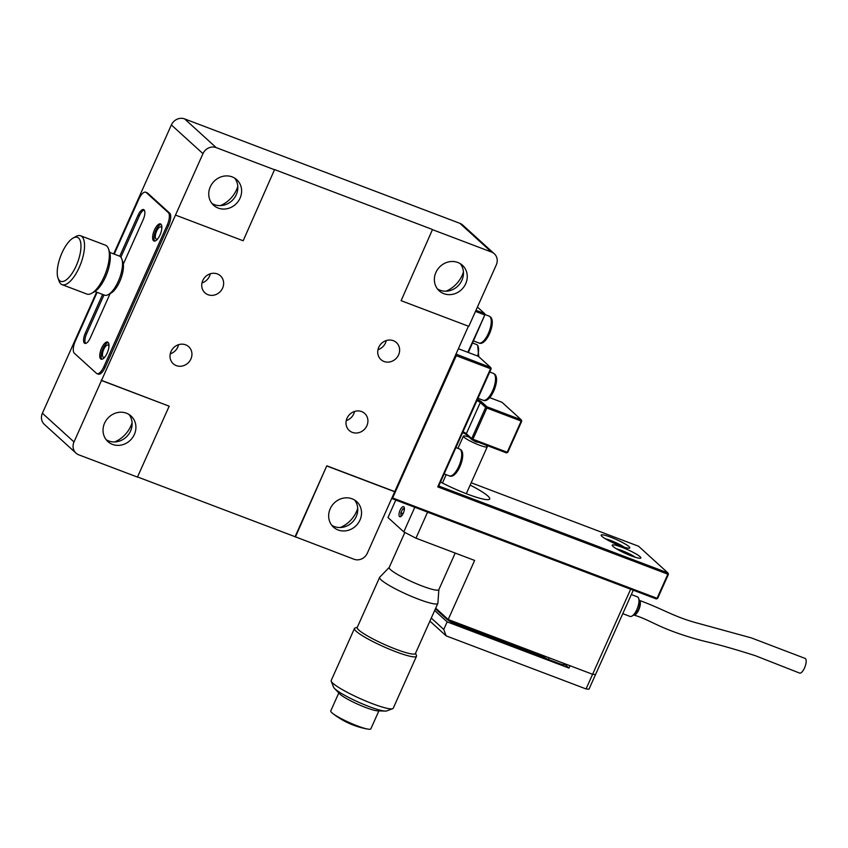 <?xml version="1.0" encoding="UTF-8"?>
<svg xmlns="http://www.w3.org/2000/svg" width="848" height="848" viewBox="0 0 848 848"><rect width="100%" height="100%" fill="white"/><g stroke="black" fill="none" stroke-linecap="round" stroke-linejoin="round"><path stroke-width="1.27" d="M78.61 238.087A23.521 9.042 -69.2 0 0 73.161 238.023A23.521 9.042 -69.2 0 0 60.643 256.149A23.521 9.042 -69.2 0 0 57.993 278.017A23.521 9.042 -69.2 0 0 59.583 280.624A23.521 9.042 -69.2 0 0 76.203 265.816A23.521 9.042 -69.2 0 0 78.61 238.087M73.161 238.023L75.875 236.507A26.14 10.049 110.8 0 1 80.624 235.776A26.14 10.049 110.8 0 1 81.917 236.581A26.14 10.049 110.8 0 1 80.019 265.594A26.14 10.049 110.8 0 1 62.084 284.652A26.14 10.049 110.8 0 1 60.78 283.847A26.14 10.049 110.8 0 1 59.01 280.953L57.993 278.017M62.084 284.652L86.899 294.065A26.14 10.049 -69.2 0 0 91.648 293.334A26.14 10.049 -69.2 0 0 105.565 273.194A26.14 10.049 -69.2 0 0 108.512 248.888A26.14 10.049 -69.2 0 0 106.742 245.994A26.14 10.049 -69.2 0 0 105.438 245.189L80.624 235.776M94.881 291.5L104.548 295.168A20.914 8.035 -69.2 0 0 108.343 294.585A20.914 8.035 -69.2 0 0 119.473 278.473A20.914 8.035 -69.2 0 0 121.836 259.032A20.914 8.035 -69.2 0 0 120.416 256.711A20.914 8.035 -69.2 0 0 119.377 256.064L109.71 252.397M121.836 259.032L122.854 261.958A18.296 7.028 110.8 0 1 120.798 278.971A18.296 7.028 110.8 0 1 111.056 293.069L108.343 294.585M108.512 248.888L109.53 251.814A23.521 9.042 110.8 0 1 106.88 273.692A23.521 9.042 110.8 0 1 94.361 291.818L91.648 293.334M108.957 346.503A6.53 2.512 -69.2 0 0 108.374 345.231A6.53 2.512 -69.2 0 0 108.056 345.03A6.53 2.512 -69.2 0 0 103.573 349.789A6.53 2.512 -69.2 0 0 103.096 357.05A6.53 2.512 -69.2 0 0 103.414 357.252A6.53 2.512 -69.2 0 0 105.067 356.754M161.809 228.335A6.53 2.512 -69.2 0 0 161.237 227.073A6.53 2.512 -69.2 0 0 160.908 226.872A6.53 2.512 -69.2 0 0 156.424 231.631A6.53 2.512 -69.2 0 0 155.947 238.892A6.53 2.512 -69.2 0 0 156.276 239.094A6.53 2.512 -69.2 0 0 157.929 238.585M103.986 294.956L86.613 333.773A8.363 3.212 -69.2 0 0 85.574 343.429M102.629 294.436L85.266 333.253A8.363 3.212 -69.2 0 0 84.408 343.111A8.363 3.212 -69.2 0 0 84.821 343.376A8.363 3.212 -69.2 0 0 90.323 337.854L110.123 293.588M153.541 240.737A9.148 3.519 -69.2 0 0 153.997 241.023A9.148 3.519 -69.2 0 0 160.272 234.355A9.148 3.519 -69.2 0 0 160.94 224.19A9.148 3.519 -69.2 0 0 160.484 223.914A9.148 3.519 -69.2 0 0 154.198 230.582A9.148 3.519 -69.2 0 0 153.541 240.737M100.679 358.895A9.148 3.519 -69.2 0 0 101.135 359.181A9.148 3.519 -69.2 0 0 107.42 352.514A9.148 3.519 -69.2 0 0 108.078 342.359A9.148 3.519 -69.2 0 0 107.622 342.073A9.148 3.519 -69.2 0 0 101.347 348.74A9.148 3.519 -69.2 0 0 100.679 358.895M129.023 414.481A17.257 15.752 -47.7 0 1 130.571 431.007A17.257 15.752 -47.7 0 1 106.127 439.677M104.58 423.152A17.257 15.752 -47.7 0 1 131.069 416.029A17.257 15.752 -47.7 0 1 134.366 434.452A17.257 15.752 -47.7 0 1 107.876 441.564A17.257 15.752 -47.7 0 1 104.58 423.152M132.087 422.781A28.758 26.246 -47.7 0 1 130.857 426.014A28.758 26.246 -47.7 0 1 114.692 441.935M354.655 500.066A17.257 15.752 -47.7 0 1 356.202 516.591A17.257 15.752 -47.7 0 1 331.759 525.262M330.211 508.736A17.257 15.752 -47.7 0 1 356.701 501.624A17.257 15.752 -47.7 0 1 359.987 520.036A17.257 15.752 -47.7 0 1 333.497 527.159A17.257 15.752 -47.7 0 1 330.211 508.736M357.718 508.376A28.758 26.246 -47.7 0 1 356.489 511.598A28.758 26.246 -47.7 0 1 340.324 527.52M234.737 178.154A17.257 15.752 -47.7 0 1 236.285 194.68A17.257 15.752 -47.7 0 1 211.841 203.361M210.293 186.836A17.257 15.752 -47.7 0 1 236.783 179.712A17.257 15.752 -47.7 0 1 240.079 198.125A17.257 15.752 -47.7 0 1 213.579 205.248A17.257 15.752 -47.7 0 1 210.293 186.836M237.8 186.465A28.758 26.246 -47.7 0 1 236.571 189.698A28.758 26.246 -47.7 0 1 220.406 205.619M460.358 263.749A17.257 15.752 -47.7 0 1 461.906 280.275A17.257 15.752 -47.7 0 1 437.473 288.945M435.914 272.42A17.257 15.752 -47.7 0 1 462.414 265.297A17.257 15.752 -47.7 0 1 465.7 283.72A17.257 15.752 -47.7 0 1 439.211 290.843A17.257 15.752 -47.7 0 1 435.914 272.42M463.432 272.049A28.758 26.246 -47.7 0 1 462.202 275.282A28.758 26.246 -47.7 0 1 446.027 291.203M210.283 273.798A11.501 10.494 -47.7 0 1 209.498 276.172A11.501 10.494 -47.7 0 1 201.983 282.935M222.611 288.087A11.501 10.494 132.3 0 0 220.416 275.812A11.501 10.494 132.3 0 0 202.757 280.55A11.501 10.494 132.3 0 0 204.951 292.836A11.501 10.494 132.3 0 0 222.611 288.087M386.275 340.557A11.501 10.494 -47.7 0 1 385.49 342.931A11.501 10.494 -47.7 0 1 377.975 349.694M398.602 354.846A11.501 10.494 132.3 0 0 396.408 342.571A11.501 10.494 132.3 0 0 378.749 347.309A11.501 10.494 132.3 0 0 380.943 359.594A11.501 10.494 132.3 0 0 398.602 354.846M354.559 411.45A11.501 10.494 -47.7 0 1 353.775 413.824A11.501 10.494 -47.7 0 1 346.26 420.587M366.887 425.738A11.501 10.494 132.3 0 0 364.693 413.464A11.501 10.494 132.3 0 0 347.033 418.212A11.501 10.494 132.3 0 0 349.228 430.487A11.501 10.494 132.3 0 0 366.887 425.738M178.568 344.691A11.501 10.494 -47.7 0 1 177.783 347.065A11.501 10.494 -47.7 0 1 170.268 353.828M190.906 358.98A11.501 10.494 132.3 0 0 188.712 346.705A11.501 10.494 132.3 0 0 171.042 351.454A11.501 10.494 132.3 0 0 173.236 363.728A11.501 10.494 132.3 0 0 190.906 358.98M73.999 441.956A10.452 9.54 132.3 0 0 75.991 453.118L44.393 424.413A10.452 9.54 -47.7 0 1 42.4 413.252L73.999 441.956L202.969 153.647L171.37 124.942A10.452 9.54 -47.7 0 1 184.62 118.911L459.892 223.331A10.452 9.54 -47.7 0 1 462.69 225.038L494.289 253.753A10.452 9.54 132.3 0 0 491.49 252.036L459.892 223.331M42.4 413.252L96.577 292.147M113.674 253.902L171.37 124.942M97.117 292.348L75.398 340.907A10.452 4.017 -69.2 0 0 74.327 353.234L96.449 373.332A10.452 4.017 -69.2 0 0 96.969 373.65L98.326 374.169A10.452 4.017 -69.2 0 0 105.194 367.258L168.614 225.473A10.452 4.017 -69.2 0 0 169.685 213.145L147.563 193.047A10.452 4.017 -69.2 0 0 147.043 192.729L145.686 192.21A10.452 4.017 -69.2 0 0 138.828 199.121L114.226 254.114M184.62 118.911L216.219 147.616A10.452 9.54 132.3 0 0 202.969 153.647M75.991 453.118A10.452 9.54 132.3 0 0 78.8 454.835L137.461 477.085L169.176 406.192L101.484 380.508M144.213 210.028A8.363 3.212 -69.2 0 0 139.475 215.615L120.872 257.198M394.49 491.49L326.798 465.817L295.083 536.71L354.061 559.256A10.452 9.54 132.3 0 0 367.311 553.225L468.414 326.215M401.115 300.68L432.512 229.501L401.115 300.68L468.796 326.353L496.281 264.915A10.452 9.54 132.3 0 0 494.289 253.753M432.512 229.501L274.572 169.579L243.175 240.768L175.483 215.085M101.166 380.222L169.176 406.192M326.798 465.817L295.401 536.996M327.116 466.103L394.797 491.776M137.524 476.947L295.083 536.71M216.219 147.616L274.879 169.876M432.819 229.787L491.49 252.036M96.969 373.65A10.452 4.017 -69.2 0 0 103.838 366.749L167.268 224.953A10.452 4.017 -69.2 0 0 168.328 212.636L146.216 192.538A10.452 4.017 -69.2 0 0 145.686 192.21M123.331 264.057L143.174 219.696A8.363 3.212 -69.2 0 0 143.619 209.573A8.363 3.212 -69.2 0 0 138.118 215.095L119.727 256.223M108.237 342.507A9.148 3.519 -69.2 0 0 102.449 349.895A9.148 3.519 -69.2 0 0 101.887 359.255M161.088 224.349A9.148 3.519 -69.2 0 0 155.301 231.737A9.148 3.519 -69.2 0 0 154.739 241.097M379.618 577.371L357.209 627.467A31.885 4.399 24.1 0 0 358.789 630.053A31.885 4.399 24.1 0 0 390.313 647.003A31.885 4.399 24.1 0 0 415.425 653.511L437.833 603.416A31.885 4.399 -155.9 0 1 412.722 596.907A31.885 4.399 -155.9 0 1 381.197 579.947A31.885 4.399 -155.9 0 1 379.618 577.371A31.885 4.399 -155.9 0 1 379.745 577.181L389.232 567.386M415.552 653.236L416.453 655.525A33.984 4.696 -155.9 0 1 416.485 656.257A33.984 4.696 -155.9 0 1 389.73 649.324A33.984 4.696 -155.9 0 1 356.139 631.251A33.984 4.696 -155.9 0 1 354.453 628.506A33.984 4.696 -155.9 0 1 355.026 628.039L357.337 627.191M392.666 708.705L386.646 710.942A29.351 4.049 -155.9 0 1 385.193 711.09A29.351 4.049 -155.9 0 1 359.658 702.685A29.351 4.049 -155.9 0 1 335.002 688.936A29.351 4.049 -155.9 0 1 334.43 688.385A29.351 4.049 -155.9 0 1 333.582 687.198L331.229 681.23A33.984 4.696 24.1 0 0 332.882 683.244A33.984 4.696 24.1 0 0 364.311 700.406A33.984 4.696 24.1 0 0 392.666 708.705A33.984 4.696 24.1 0 0 393.228 708.25L416.485 656.257M354.453 628.506L331.197 680.499A33.984 4.696 24.1 0 0 331.229 681.23M485.554 444.967A13.07 1.802 -155.9 0 1 486.604 445.794A13.07 1.802 -155.9 0 1 487.25 446.843A13.07 1.802 -155.9 0 1 476.968 444.182A13.07 1.802 -155.9 0 1 464.047 437.229A13.07 1.802 -155.9 0 1 463.39 436.169A13.07 1.802 -155.9 0 1 469.124 437.112M455.206 553.066L438.829 589.678A27.189 3.752 -155.9 0 1 417.417 584.134A27.189 3.752 -155.9 0 1 390.546 569.676A27.189 3.752 -155.9 0 1 389.2 567.471L404.867 532.449M385.193 711.09L377.636 710.836A21.953 3.032 -155.9 0 1 358.524 704.55A21.953 3.032 -155.9 0 1 340.09 694.268A21.953 3.032 -155.9 0 1 339.656 693.855L334.43 688.385M378.886 710.878L370.841 728.856A21.953 3.032 -155.9 0 1 367.809 729.089A21.953 3.032 -155.9 0 1 349.556 722.666A21.953 3.032 -155.9 0 1 332.596 713.338A21.953 3.032 -155.9 0 1 331.844 712.702A21.953 3.032 -155.9 0 1 330.752 710.931L338.797 692.954M438.861 589.593L437.886 603.193A31.885 4.399 -155.9 0 1 437.833 603.416M404.39 508.418L402.726 508.959L400.892 512.764L400.987 515.944L401.793 515.679M404.348 509.574L402.726 508.959M403.118 513.612L400.892 512.764M586.053 688.936L592.604 674.287L595.54 674.563L588.978 689.212L586.053 688.936L446.165 635.873L429.915 621.118M630.658 589.212L592.604 674.287L570.047 665.733L568.987 668.097L447.15 621.87L434.653 610.528M431.272 618.086L443.758 629.439L447.15 621.87M443.758 629.439L446.165 635.873M568.987 668.097L564.249 663.783A10.452 1.442 24.1 0 1 564.768 664.631A10.452 1.442 24.1 0 1 558.376 663.231L459.107 625.57A10.452 1.442 24.1 0 1 446.917 619.284L435.416 608.832M546.918 658.885A10.452 1.442 24.1 0 0 536.042 653.575L448.221 620.259M622.782 613.666L630 616.411A10.452 4.017 -69.2 0 0 631.898 616.114L634.611 614.599A7.844 3.01 -69.2 0 0 639.371 606.765A7.844 3.01 -69.2 0 0 639.668 601.264L638.639 598.338A10.452 4.017 -69.2 0 0 637.94 597.172A10.452 4.017 -69.2 0 0 637.41 596.854L631.336 594.543M631.898 616.114A10.452 4.017 -69.2 0 0 638.247 605.663A10.452 4.017 -69.2 0 0 638.639 598.338M633.816 615.044A7.844 3.01 -69.2 0 0 639.816 606.935A7.844 3.01 -69.2 0 0 639.36 600.405M639.138 600.31C663.602 609.214 673.98 616.899 697.554 623.153L751.339 637.897L805.017 658.377A7.844 2.873 110.5 0 1 805.6 664.97A7.844 2.873 110.5 0 1 799.643 673.1L755.324 655.684C735.004 649.208 718.161 644.427 704.794 641.342C697.586 639.519 684.972 636.138 669.994 630.361C653.469 623.905 645.625 618.393 633.71 615.012M399.525 516.549A5.364 2.056 -69.2 0 0 399.8 516.718A5.364 2.056 -69.2 0 0 403.478 512.817A5.364 2.056 -69.2 0 0 403.86 506.86A5.364 2.056 -69.2 0 0 403.595 506.701A5.364 2.056 -69.2 0 0 399.917 510.602A5.364 2.056 -69.2 0 0 399.525 516.549M427.562 512.16L415.965 538.183L474.626 560.433L448.2 619.506L435.713 608.164M603.585 578.94L427.593 512.181M633.276 590.197L595.54 674.563L592.604 674.287L448.2 619.506M415.965 538.183L403.786 531.887L387.981 517.534L395.772 500.108M403.786 531.887L414.778 507.316M477.424 399.482A6.275 0.869 -155.9 0 1 481.611 401.931L486.985 406.807L521.276 419.813L521.17 421.053L521.764 421.106L507.804 452.302L507.221 452.238L521.17 421.053L486.879 408.036L472.919 439.232L507.221 452.238L506.479 452.896L472.188 439.889L466.813 435.013A6.275 0.869 24.1 0 0 462.626 432.565M521.764 421.106L521.276 419.813L502.005 402.302L489.688 397.627M467.81 352.291L485.067 314.417L468.329 352.492M475.972 310.326L484.664 313.622L477.435 307.061M484.558 314.862L475.484 311.417M462.987 431.759A5.226 0.721 -155.9 0 1 466.336 433.72L471.711 438.607L485.66 407.411L480.286 402.524A5.226 0.721 24.1 0 0 476.947 400.563M471.711 438.607L472.919 439.232M486.985 406.807L486.879 408.036M486.476 407.252L485.66 407.411M507.804 452.302L506.479 452.896M484.664 313.622L485.067 314.417M601.932 536.371A15.688 2.162 24.1 0 0 617.439 544.713A15.688 2.162 24.1 0 0 629.788 547.903A15.688 2.162 24.1 0 0 629.015 546.642A15.688 2.162 24.1 0 0 613.507 538.3A15.688 2.162 24.1 0 0 601.158 535.099A15.688 2.162 24.1 0 0 601.932 536.371M612.998 546.419A15.688 2.162 24.1 0 0 628.506 554.762A15.688 2.162 24.1 0 0 640.855 557.952A15.688 2.162 24.1 0 0 640.07 556.691A15.688 2.162 24.1 0 0 624.563 548.349A15.688 2.162 24.1 0 0 612.214 545.147A15.688 2.162 24.1 0 0 612.998 546.419M440.504 482.014A36.591 5.056 24.1 0 0 489.699 498.995A36.591 5.056 24.1 0 0 487.886 496.027A36.591 5.056 24.1 0 0 470.152 485.077M455.948 354.082L490.674 367.491L490.568 368.721L456.277 355.715L392.635 497.977L657.073 598.285L667.853 574.181L437.716 486.879L490.568 368.721L491.162 368.785L438.723 485.999L667.959 572.951L638.576 546.25L471.191 482.756M491.162 368.785L490.674 367.491L478.357 356.298L458.355 348.708M668.447 574.244L667.853 574.181L667.959 572.951L668.447 574.244L657.666 598.349L656.331 598.953L391.787 498.529M438.723 485.999L437.716 486.879M455.418 355.27L456.277 355.715L456.383 354.485L455.62 354.835M657.666 598.349L656.331 598.953M391.829 498.433L392.635 497.977L392.147 497.723M609.882 541.236L619.665 545.603M620.948 551.285L630.721 555.652M85.266 333.253L86.613 333.773M103.838 366.749L105.194 367.258M167.268 224.953L168.614 225.473M168.328 212.636L169.685 213.145M146.216 192.538L147.563 193.047M138.118 215.095L139.475 215.615M548.412 659.447L549.144 657.804M563.793 664.811L564.249 663.783M438.628 611.747L438.925 611.079M536.042 653.575L536.318 652.939M481.611 401.931L480.286 402.524L466.336 433.72L466.813 435.013M624.213 547.204A12.413 1.717 24.1 0 0 605.398 538.787M635.269 557.253A12.413 1.717 24.1 0 0 616.464 548.836M489.826 316.548A14.374 5.523 -69.2 0 0 489.105 316.103L490.345 316.876C496.621 321.721 486.254 346.737 478.908 342.995A14.374 5.523 -69.2 0 0 488.777 332.511A14.374 5.523 -69.2 0 0 489.826 316.548M477.7 356.043A14.374 5.523 -69.2 0 0 477.138 344.913A14.374 5.523 -69.2 0 0 476.417 344.468L477.657 345.231L478.76 356.669M494.098 373.82A14.374 5.523 -69.2 0 0 493.377 373.374L494.617 374.138C500.892 378.992 490.526 404.008 483.18 400.256A14.374 5.523 -69.2 0 0 493.048 389.783A14.374 5.523 -69.2 0 0 494.098 373.82M460.263 449.44A14.374 5.523 -69.2 0 0 459.552 448.995L460.793 449.758C467.057 454.613 456.701 479.629 449.355 475.876A14.374 5.523 -69.2 0 0 459.224 465.404A14.374 5.523 -69.2 0 0 460.263 449.44M463.39 436.169L457.931 448.38M446.175 474.679L442.444 483.021M332.596 713.338A78.419 78.419 0 0 0 367.809 729.089M487.25 446.843L466.305 493.695M473.343 440.324A7.844 7.844 0 0 0 478.431 442.264M624.382 547.257L615.213 542.328L605.249 538.692M635.449 557.306L626.269 552.377L616.305 548.741M485.088 314.587L489.105 316.103M473.502 340.938L478.908 342.995M472.58 343.005L476.417 344.468M489.72 371.986L493.377 373.374M477.965 398.284L483.18 400.256M455.895 447.606L459.552 448.995M444.14 473.905L449.355 475.876"/></g></svg>
